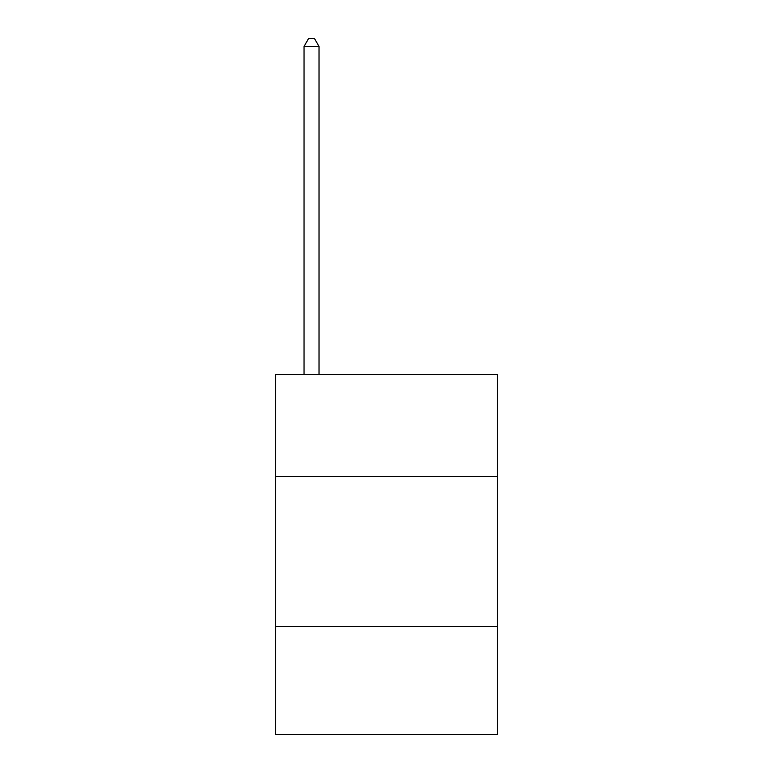 <?xml version="1.0" encoding="UTF-8"?>
<svg xmlns="http://www.w3.org/2000/svg" width="773" height="773" viewBox="0 0 773 773"><rect width="100%" height="100%" fill="white"/><g stroke="black" fill="none" stroke-linecap="round" stroke-linejoin="round"><path stroke-width="1.16" d="M497.454 476.458L497.454 374.509L275.546 374.509L275.546 476.458L497.454 476.458L497.454 734.35L275.546 734.35L275.546 476.458M497.454 626.401L275.546 626.401M319.027 374.509L319.027 46.448L304.04 46.448L304.04 374.509M304.04 46.448L308.533 38.65L314.534 38.65L319.027 46.448"/></g></svg>
